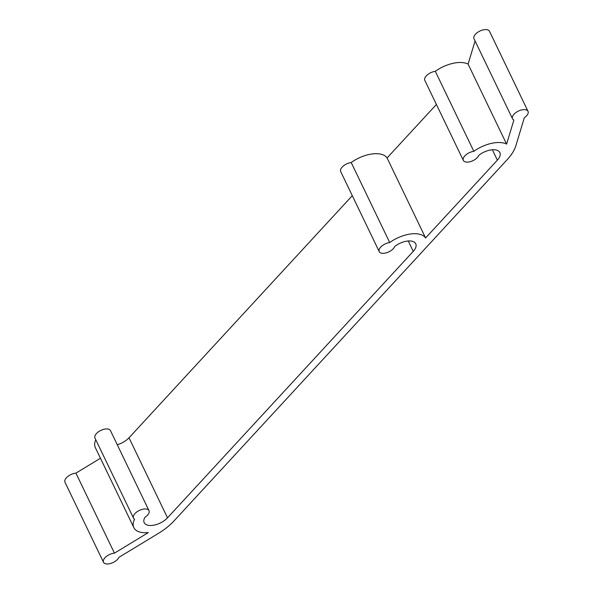 <?xml version="1.0" encoding="UTF-8"?>
<svg xmlns="http://www.w3.org/2000/svg" width="593" height="593" viewBox="0 0 593 593"><rect width="100%" height="100%" fill="white"/><g stroke="black" fill="none" stroke-linecap="round" stroke-linejoin="round"><path stroke-width="0.89" d="M506.6 144.099A25.795 13.128 154.3 0 0 501.782 142.691A25.795 13.128 154.3 0 0 473.837 151.348L435.321 71.323A8.598 4.373 154.3 0 0 427.256 74.948A8.598 4.373 154.3 0 0 424.825 80.403L463.341 160.429A8.598 4.373 154.3 0 0 471.027 161.444A8.598 4.373 154.3 0 0 478.803 155.299A14.328 7.294 -25.7 0 1 495.185 149.844A14.328 7.294 -25.7 0 1 499.855 152.571A14.328 7.294 -25.7 0 1 497.364 160.154L425.596 237.978L387.081 157.953A25.795 13.128 154.3 0 0 379.157 153.869A25.795 13.128 154.3 0 0 351.204 162.526A8.598 4.373 154.3 0 0 343.139 166.151A8.598 4.373 154.3 0 0 340.716 171.614L379.231 251.64A8.598 4.373 154.3 0 0 386.918 252.648A8.598 4.373 154.3 0 0 394.693 246.503A14.328 7.294 -25.7 0 1 411.075 241.047A14.328 7.294 -25.7 0 1 415.737 243.775A14.328 7.294 -25.7 0 1 413.254 251.358L167.515 517.822A14.328 7.294 -25.7 0 1 154.262 525.087A14.328 7.294 -25.7 0 1 144.181 522.67A14.328 7.294 -25.7 0 1 144.981 517.281A8.598 4.373 154.3 0 0 148.984 510.647A8.598 4.373 154.3 0 0 146.189 509.009A8.598 4.373 154.3 0 0 136.924 511.855A8.598 4.373 154.3 0 0 133.492 518.104A8.598 4.373 154.3 0 0 134.581 519.216A25.795 13.128 154.3 0 0 133.848 527.644A25.795 13.128 154.3 0 0 148.346 532.573L114.442 553.158L75.926 473.132A8.598 4.373 154.3 0 0 67.602 476.646A8.598 4.373 154.3 0 0 64.985 482.257L103.501 562.283A8.598 4.373 154.3 0 0 111.01 563.35A8.598 4.373 154.3 0 0 118.874 557.383L158.45 533.359A45.861 23.342 154.3 0 0 174.112 520.817L507.46 159.354A45.861 23.342 154.3 0 0 515.814 145.856L524.316 117.74A8.598 4.373 154.3 0 0 528.015 111.314A8.598 4.373 154.3 0 0 525.213 109.675A8.598 4.373 154.3 0 0 515.954 112.522A8.598 4.373 154.3 0 0 512.515 118.77A8.598 4.373 154.3 0 0 513.886 120.023L506.6 144.099L468.085 64.074A25.795 13.128 154.3 0 0 463.266 62.665A25.795 13.128 154.3 0 0 435.321 71.323M528.015 111.314L489.499 31.288A8.598 4.373 154.3 0 0 486.697 29.65A8.598 4.373 154.3 0 0 477.439 32.496A8.598 4.373 154.3 0 0 474 38.745L512.515 118.77M148.984 510.647L110.468 430.614A8.598 4.373 154.3 0 0 107.674 428.984A8.598 4.373 154.3 0 0 98.416 431.83A8.598 4.373 154.3 0 0 94.976 438.079L133.492 518.104M425.596 237.978A25.795 13.128 154.3 0 0 417.672 233.894A25.795 13.128 154.3 0 0 389.72 242.552L351.204 162.526M473.837 151.348A8.598 4.373 154.3 0 0 465.772 154.973A8.598 4.373 154.3 0 0 463.341 160.429M436.404 104.464L387.081 157.953M389.72 242.552A8.598 4.373 154.3 0 0 381.655 246.184A8.598 4.373 154.3 0 0 379.231 251.64M352.294 195.675L129.007 437.797A14.328 7.294 -25.7 0 1 117.251 444.698M95.792 439.769A25.795 13.128 154.3 0 0 95.332 447.611L133.848 527.644M100.447 458.241L75.926 473.132M114.442 553.158A8.598 4.373 154.3 0 0 106.117 556.671A8.598 4.373 154.3 0 0 103.501 562.283M475.075 40.976L468.085 64.074M413.254 251.358L408.266 240.988M497.364 160.154L492.375 149.777M167.515 517.822L129.007 437.797"/></g></svg>
